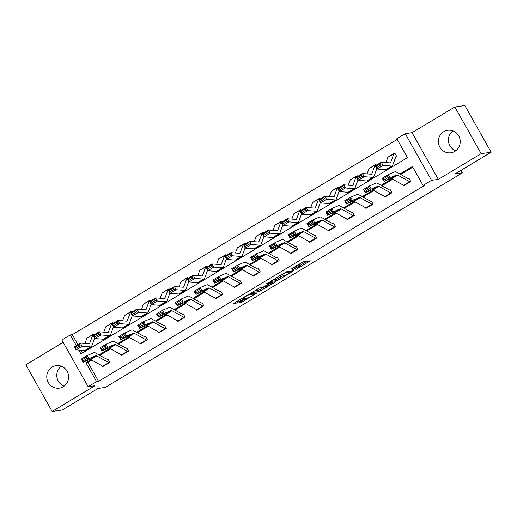 <?xml version="1.0" encoding="UTF-8"?>
<svg xmlns="http://www.w3.org/2000/svg" width="517" height="517" viewBox="0 0 517 517"><rect width="100%" height="100%" fill="white"/><g stroke="black" fill="none" stroke-linecap="round" stroke-linejoin="round"><path stroke-width="0.78" d="M295.795 269.551L310.265 260.801L303.188 261.809L291.213 269.073A4.575 0.478 150.6 0 1 296.26 266.623L296.848 266.539A4.575 0.478 150.6 0 1 297.049 266.565A4.575 0.478 150.6 0 1 294.322 268.633L292.137 270.068L294.871 268.556A4.575 0.478 150.6 0 1 299.918 266.1L300.506 266.016A4.575 0.478 150.6 0 1 300.7 266.048A4.575 0.478 150.6 0 1 297.973 268.116L295.795 269.551M63.229 386.722A11.355 10.909 -98.1 0 0 67.979 373.222A11.355 10.909 -98.1 0 0 56.088 365.642A11.355 10.909 -98.1 0 0 52.146 367.044A11.355 10.909 -98.1 0 0 47.396 380.544A11.355 10.909 -98.1 0 0 59.287 388.125A11.355 10.909 -98.1 0 0 63.229 386.722M454.844 151.378A11.355 10.909 -98.1 0 0 459.594 137.877A11.355 10.909 -98.1 0 0 447.703 130.297A11.355 10.909 -98.1 0 0 443.76 131.699A11.355 10.909 -98.1 0 0 439.011 145.199A11.355 10.909 -98.1 0 0 450.902 152.78A11.355 10.909 -98.1 0 0 454.844 151.378M239.423 302.283L238.628 302.943L242.195 301.889L257.007 292.855L249.873 293.85L248.296 294.612L234.33 303.007L233.542 303.666L235.939 303.324L243.494 298.962L244.341 298.315L243.093 298.477A3.819 0.401 150.6 0 1 242.932 298.451A3.819 0.401 150.6 0 1 245.633 296.474A3.819 0.401 150.6 0 1 249.427 294.671L254.08 294.011A3.819 0.401 150.6 0 1 254.248 294.037A3.819 0.401 150.6 0 1 251.546 296.015A3.819 0.401 150.6 0 1 247.753 297.818L245.401 298.69L239.423 302.283M91.748 360.123L87.922 362.417L98.585 381.339L96.582 381.624L88.142 386.697L61.846 340.024L70.286 334.951L76.264 345.563M491.15 152.218L481.14 153.639L454.844 106.974L464.854 105.552L491.15 152.218L455.219 173.809L462.424 172.788L105.294 387.407L98.088 388.435L62.156 410.026L52.146 411.448L94.947 385.727L88.142 386.697M454.844 106.974L412.043 132.695L438.338 179.367L481.14 153.639M438.338 179.367L431.527 180.33L423.087 185.403L412.43 166.487L399.893 174.016M98.585 381.339L425.09 185.118L423.087 185.403M277.422 280.537L293.753 270.721L286.683 271.729L270.288 281.532L277.422 280.537L276.711 279.277L282.476 275.994M274.559 282.437L259.017 291.601L251.882 292.596L258.713 288.357L260.29 287.588L263.159 287.181L268.698 284.033L269.486 283.374L266.462 283.794L268.161 282.805L275.354 281.784L274.559 282.437L274.275 281.933M63.158 342.357L25.85 364.782L52.146 411.448M462.424 172.788L461.035 170.319M412.818 167.172L400.688 174.455M392.694 179.263L381.882 185.765M373.881 190.566L363.07 197.067M355.076 201.869L344.264 208.37M336.263 213.172L325.452 219.673M317.457 224.481L306.646 230.976M298.645 235.784L287.833 242.279M279.839 247.087L269.027 253.582M261.027 258.39L250.215 264.885M242.221 269.693L231.409 276.188M223.409 280.996L212.597 287.497M204.603 292.299L193.791 298.8M185.79 303.602L174.979 310.103M166.985 314.905L156.173 321.406M148.172 326.214L137.36 332.709M129.366 337.517L118.548 344.012M110.554 348.82L99.742 355.315M403.098 185.047L403.544 185.829L410.776 181.48L408.999 178.326L408.398 178.688L409.141 178.585M384.293 196.35L384.732 197.132L391.97 192.783L390.193 189.629L389.585 189.991L390.335 189.888M365.48 207.653L365.926 208.435L373.158 204.086L371.38 200.932L370.779 201.3L371.523 201.191M346.674 218.956L347.114 219.738L354.345 215.395L352.575 212.241L351.967 212.603M327.862 230.259L328.308 231.041L335.539 226.698L333.762 223.544L333.161 223.906M309.056 241.562L309.496 242.344L316.727 238.001L314.956 234.847L314.349 235.209L315.099 235.099M290.244 252.865L290.69 253.653L297.921 249.304L296.144 246.15L295.543 246.512L296.286 246.409M271.438 264.174L271.877 264.956L279.109 260.607L277.338 257.453L276.731 257.815L277.48 257.712M252.626 275.477L253.072 276.259L260.303 271.91L258.526 268.756L257.925 269.118L258.668 269.014M233.82 286.78L234.259 287.562L241.491 283.213L239.72 280.059L239.112 280.421L239.862 280.317M215.007 298.083L215.453 298.865L222.685 294.516L220.908 291.362L220.307 291.724L221.05 291.62M196.202 309.386L196.641 310.168L203.872 305.818L202.095 302.665L201.494 303.033L202.244 302.923M177.389 320.689L177.835 321.471L185.067 317.128L183.289 313.974L182.688 314.336M158.583 331.992L159.023 332.774L166.254 328.431L164.477 325.277L163.876 325.639M139.771 343.294L140.21 344.076L147.448 339.734L145.671 336.58L145.07 336.942M120.965 354.597L121.405 355.386L128.636 351.037L126.859 347.883L126.258 348.245L127.008 348.141M102.153 365.907L102.592 366.689L109.83 362.339L108.053 359.186L107.452 359.548L108.195 359.444M397.179 139.422L72.29 334.667L77.88 344.593M81.066 350.248L82.565 352.904M394.788 153.103L394.18 153.465A5.092 1.312 59 0 0 394.038 153.51A5.092 1.312 59 0 0 393.864 153.736L390.626 162.493A7.277 1.874 -121 0 1 390.38 162.816A7.277 1.874 -121 0 1 390.031 162.894L381.326 162.228L383.026 165.388L391.731 166.047A10.915 2.811 59 0 0 392.254 165.938A10.915 2.811 59 0 0 392.629 165.453L395.86 156.696A1.454 0.375 -121 0 1 395.912 156.632A1.454 0.375 -121 0 1 395.951 156.619L396.565 156.257L394.788 153.103M387.899 157.239L387.705 157.717M376.415 165.181L375.975 164.406L375.374 164.768A5.092 1.312 59 0 0 375.226 164.813A5.092 1.312 59 0 0 375.058 165.046L371.82 173.802A7.277 1.874 -121 0 1 371.574 174.126A7.277 1.874 -121 0 1 371.225 174.197L362.52 173.531L364.22 176.691L372.925 177.35A10.915 2.811 59 0 0 373.448 177.241A10.915 2.811 59 0 0 373.817 176.756L376.809 168.658M369.086 168.542L368.892 169.027M357.602 176.484L357.169 175.709L356.562 176.071A5.092 1.312 59 0 0 356.42 176.123A5.092 1.312 59 0 0 356.245 176.349L353.008 185.105A7.277 1.874 -121 0 1 352.762 185.429A7.277 1.874 -121 0 1 352.413 185.5L343.708 184.84L345.408 187.994L354.113 188.653A10.915 2.811 59 0 0 354.636 188.543A10.915 2.811 59 0 0 355.011 188.059L358.003 179.961M350.28 179.845L350.087 180.33M338.797 187.794L338.357 187.012L337.756 187.374A5.092 1.312 59 0 0 337.607 187.425A5.092 1.312 59 0 0 337.439 187.652L334.202 196.408A7.277 1.874 -121 0 1 333.956 196.731A7.277 1.874 -121 0 1 333.601 196.803L324.902 196.143L326.602 199.297L335.307 199.956A10.915 2.811 59 0 0 335.83 199.853A10.915 2.811 59 0 0 336.199 199.362L339.191 191.264M331.468 191.154L331.274 191.633M319.984 199.097L319.551 198.315L318.944 198.677M312.662 202.457L312.468 202.935M301.178 210.4L300.739 209.618L300.138 209.98M293.85 213.76L293.656 214.238M282.366 221.703L281.933 220.921L281.326 221.289A5.092 1.312 59 0 0 281.183 221.334A5.092 1.312 59 0 0 281.009 221.56L277.771 230.317A7.277 1.874 -121 0 1 277.526 230.64A7.277 1.874 -121 0 1 277.177 230.711L268.472 230.052L270.171 233.206L278.876 233.871A10.915 2.811 59 0 0 279.4 233.762A10.915 2.811 59 0 0 279.768 233.277L282.767 225.173M275.044 225.063L274.85 225.541M263.56 233.005L263.121 232.23L262.52 232.592A5.092 1.312 59 0 0 262.371 232.637A5.092 1.312 59 0 0 262.203 232.863L258.965 241.62A7.277 1.874 -121 0 1 258.72 241.943A7.277 1.874 -121 0 1 258.364 242.014L249.666 241.355L251.365 244.509L260.07 245.174A10.915 2.811 59 0 0 260.594 245.064A10.915 2.811 59 0 0 260.962 244.58L263.954 236.476M256.232 236.366L256.038 236.844M244.748 244.308L244.315 243.533L243.707 243.895A5.092 1.312 59 0 0 243.565 243.94A5.092 1.312 59 0 0 243.391 244.166L240.153 252.923A7.277 1.874 -121 0 1 239.907 253.246A7.277 1.874 -121 0 1 239.558 253.317L230.853 252.658L232.553 255.812L241.258 256.477A10.915 2.811 59 0 0 241.782 256.367A10.915 2.811 59 0 0 242.15 255.883L245.148 247.785M237.426 247.669L237.232 248.147M225.942 255.611L225.502 254.836L224.901 255.198A5.092 1.312 59 0 0 224.753 255.243A5.092 1.312 59 0 0 224.585 255.469L221.347 264.226A7.277 1.874 -121 0 1 221.102 264.549A7.277 1.874 -121 0 1 220.746 264.626L212.048 263.961L213.747 267.121L222.446 267.78A10.915 2.811 59 0 0 222.976 267.67A10.915 2.811 59 0 0 223.344 267.186L226.336 259.088M218.613 258.972L218.42 259.45M207.13 266.914L206.697 266.139L206.089 266.501A5.092 1.312 59 0 0 205.947 266.546A5.092 1.312 59 0 0 205.772 266.778L202.535 275.535A7.277 1.874 -121 0 1 202.289 275.858A7.277 1.874 -121 0 1 201.94 275.929L193.235 275.264L194.935 278.424L203.64 279.083A10.915 2.811 59 0 0 204.163 278.973A10.915 2.811 59 0 0 204.532 278.489L207.53 270.391M199.808 270.275L199.614 270.759M188.324 278.217L187.884 277.442L187.283 277.803A5.092 1.312 59 0 0 187.135 277.855A5.092 1.312 59 0 0 186.96 278.081L183.729 286.838A7.277 1.874 -121 0 1 183.477 287.161A7.277 1.874 -121 0 1 183.128 287.232L174.429 286.573L176.129 289.727L184.827 290.386A10.915 2.811 59 0 0 185.357 290.276A10.915 2.811 59 0 0 185.726 289.791L188.718 281.694M180.995 281.578L180.801 282.062M169.511 289.526L169.072 288.745L168.471 289.106A5.092 1.312 59 0 0 168.329 289.158A5.092 1.312 59 0 0 168.154 289.384L164.917 298.141A7.277 1.874 -121 0 1 164.671 298.464A7.277 1.874 -121 0 1 164.322 298.535L155.617 297.876L157.317 301.03L166.022 301.689A10.915 2.811 59 0 0 166.545 301.579A10.915 2.811 59 0 0 166.913 301.094L169.912 292.997M162.189 292.887L161.995 293.365M150.706 300.829L150.266 300.047L149.665 300.409M143.377 304.19L143.183 304.668M131.893 312.132L131.454 311.35L130.853 311.712M124.571 315.493L124.377 315.971M113.087 323.435L112.648 322.653L112.047 323.015M105.759 326.796L105.565 327.274M94.275 334.738L93.835 333.963L93.234 334.325A5.092 1.312 59 0 0 93.092 334.37A5.092 1.312 59 0 0 92.918 334.596L89.68 343.353A7.277 1.874 -121 0 1 89.435 343.676A7.277 1.874 -121 0 1 89.086 343.747L80.381 343.088L82.08 346.241L90.785 346.907A10.915 2.811 59 0 0 91.309 346.797A10.915 2.811 59 0 0 91.677 346.312L94.676 338.208M86.953 338.099L86.759 338.577M72.29 334.667L70.286 334.951M78.804 350.074L80.949 353.874L407.454 157.653L396.791 138.737L405.231 133.664L431.527 180.33M412.043 132.695L405.231 133.664M90.953 359.683L85.919 362.701L96.582 381.624M391.899 178.824L381.087 185.319M373.087 190.127L362.275 196.622M354.281 201.43L343.469 207.931M335.468 212.733L324.657 219.234M316.663 224.035L305.851 230.537M297.85 235.338L287.038 241.84M279.044 246.641L268.233 253.143M260.232 257.951L249.42 264.445M241.426 269.254L230.614 275.748M222.614 280.557L211.802 287.051M203.808 291.859L192.996 298.354M184.996 303.162L174.184 309.657M166.19 314.465L155.378 320.967M147.377 325.768L136.566 332.269M128.571 337.071L117.76 343.572M109.759 348.374L98.947 354.875M87.922 362.417L85.919 362.701M455.723 150.79A11.355 10.909 81.9 0 1 448.517 141.652A11.355 10.909 81.9 0 1 452.892 130.866M64.108 386.134A11.355 10.909 81.9 0 1 56.896 376.996A11.355 10.909 81.9 0 1 61.277 366.21M300.7 266.048L299.989 264.788A4.575 0.478 150.6 0 0 299.795 264.756L300.506 266.016M296.668 265.9A4.575 0.478 150.6 0 1 299.207 264.84L299.795 264.756M300.28 265.292L306.975 261.266M272.924 279.813L276.711 279.277M291.11 272.239L291.666 271.78L285.455 272.666L282.637 274.23A4.575 0.478 150.6 0 0 279.91 276.298A4.575 0.478 150.6 0 0 280.104 276.33L284.35 275.723A4.575 0.478 150.6 0 0 289.397 273.273L291.11 272.239M264.368 286.877L259.883 289.572L260.594 290.832M254.519 290.877L258.306 290.334L259.883 289.572M266.132 286.761A3.819 0.401 150.6 0 0 269.932 284.957A3.819 0.401 150.6 0 0 272.627 282.98A3.819 0.401 150.6 0 0 272.465 282.954L270.824 283.187L265.286 286.334L264.433 286.98L266.132 286.761M394.93 153.355L394.174 153.465M381.029 164.936L380.35 163.676L376.13 166.209L376.809 167.476L381.029 164.936L383.026 165.388L377.003 169.007L385.701 169.666A10.915 2.811 59 0 0 386.225 169.563L392.254 165.938M376.809 167.476L377.003 169.007L375.297 165.854L381.326 162.228L380.35 163.676M388.144 157.09A5.092 1.312 59 0 0 388.008 157.136A5.092 1.312 59 0 0 387.834 157.362L385.908 162.577M375.297 165.854L376.13 166.209M403.59 185.319L409.613 181.693A5.092 1.312 -121 0 0 410.162 181.842L404.139 185.467A5.092 1.312 -121 0 1 403.59 185.319L391.692 178.708A7.277 1.874 59 0 0 390.774 178.527L384.053 181.383L382.205 178.249L388.235 174.623L394.956 171.773A10.915 2.811 -121 0 1 396.339 172.045L408.23 178.649A1.454 0.375 59 0 0 408.391 178.695M387.433 176.303L388.235 174.623L390.077 177.758L384.053 181.383L383.95 180.09L388.17 177.557L387.433 176.303L383.213 178.837L383.95 180.09M409.613 181.693L397.722 175.089A7.277 1.874 59 0 0 396.804 174.908L390.077 177.758L388.17 177.557M383.213 178.837L382.205 178.249M376.118 164.665L375.368 164.768M362.217 176.239L361.538 174.979L357.318 177.518L357.997 178.779L362.217 176.239L364.22 176.691L358.191 180.31L366.896 180.976A10.915 2.811 59 0 0 367.419 180.866L373.448 177.241M357.997 178.779L358.191 180.31L356.491 177.157L362.52 173.531L361.538 174.979M369.338 168.393A5.092 1.312 59 0 0 369.196 168.439A5.092 1.312 59 0 0 369.028 168.665L367.096 173.88M356.491 177.157L357.318 177.518M357.312 175.967L356.556 176.071M343.411 187.548L342.732 186.282L338.512 188.821L339.191 190.082L343.411 187.548L345.408 187.994L339.385 191.613L348.083 192.279A10.915 2.811 59 0 0 348.607 192.169L354.636 188.543M339.191 190.082L339.385 191.613L337.679 188.459L343.708 184.84L342.732 186.282M350.526 179.696A5.092 1.312 59 0 0 350.39 179.742A5.092 1.312 59 0 0 350.216 179.968L348.29 185.183M337.679 188.459L338.512 188.821M391.363 193.145L385.327 196.77A5.092 1.312 -121 0 1 384.777 196.622L372.886 190.01A7.277 1.874 59 0 0 371.962 189.836L365.241 192.686L363.399 189.552L369.422 185.926L376.15 183.076A10.915 2.811 -121 0 1 377.526 183.348L389.424 189.952A1.454 0.375 59 0 0 389.579 189.998M368.621 187.606L369.422 185.926L371.271 189.067L365.241 192.686L365.138 191.393L369.358 188.86L368.621 187.606L364.401 190.14L365.138 191.393M391.356 193.151A5.092 1.312 -121 0 1 390.807 192.996L378.916 186.391A7.277 1.874 59 0 0 377.992 186.21L371.271 189.067L369.358 188.86M364.401 190.14L363.399 189.552M372.557 204.448L366.521 208.073A5.092 1.312 -121 0 1 365.971 207.924L354.074 201.32A7.277 1.874 59 0 0 353.156 201.139L346.435 203.989L344.587 200.855L350.616 197.236L357.337 194.379A10.915 2.811 -121 0 1 358.72 194.65L370.611 201.255A1.454 0.375 59 0 0 370.773 201.3M349.815 198.909L350.616 197.236L352.458 200.37L346.435 203.989L346.332 202.696L350.552 200.163L349.815 198.909L345.595 201.443L346.332 202.696M372.544 204.454A5.092 1.312 -121 0 1 371.994 204.299L360.103 197.694A7.277 1.874 59 0 0 359.186 197.513L352.458 200.37L350.552 200.163M345.595 201.443L344.587 200.855M338.499 187.27L337.75 187.374M324.598 198.851L323.92 197.584L319.7 200.124L320.378 201.384L324.598 198.851L326.602 199.297L320.572 202.922L329.277 203.582A10.915 2.811 59 0 0 329.801 203.472L335.83 199.853M320.378 201.384L320.572 202.922L318.873 199.762L324.902 196.143L323.92 197.584M331.72 190.999A5.092 1.312 59 0 0 331.578 191.044A5.092 1.312 59 0 0 331.41 191.271L329.478 196.486M318.873 199.762L319.7 200.124M319.693 198.573L318.937 198.677A5.092 1.312 59 0 0 318.802 198.728A5.092 1.312 59 0 0 318.627 198.955L315.389 207.711A7.277 1.874 -121 0 1 315.144 208.034A7.277 1.874 -121 0 1 314.795 208.105L306.09 207.446L307.789 210.6L316.494 211.259A10.915 2.811 59 0 0 317.018 211.156A10.915 2.811 59 0 0 317.386 210.665L320.385 202.567M305.793 210.154L305.114 208.887L300.894 211.427L301.573 212.687L305.793 210.154L307.789 210.6L301.76 214.225L310.465 214.885A10.915 2.811 59 0 0 310.988 214.775L317.018 211.156M301.573 212.687L301.76 214.225L300.06 211.065L306.09 207.446L305.114 208.887M312.908 202.302A5.092 1.312 59 0 0 312.772 202.347A5.092 1.312 59 0 0 312.598 202.574L310.672 207.795M300.06 211.065L300.894 211.427M300.881 209.876L300.131 209.986A5.092 1.312 59 0 0 299.989 210.031A5.092 1.312 59 0 0 299.821 210.257L296.584 219.014A7.277 1.874 -121 0 1 296.338 219.337A7.277 1.874 -121 0 1 295.983 219.408L287.284 218.749L288.984 221.903L297.689 222.562A10.915 2.811 59 0 0 298.212 222.459A10.915 2.811 59 0 0 298.58 221.974L301.573 213.87M286.98 221.457L286.302 220.197L282.082 222.73L282.76 223.99L286.98 221.457L288.984 221.903L282.954 225.528L291.659 226.188A10.915 2.811 59 0 0 292.183 226.078L298.212 222.459M282.76 223.99L282.954 225.528L281.254 222.368L287.284 218.749L286.302 220.197M294.102 213.605A5.092 1.312 59 0 0 293.96 213.657A5.092 1.312 59 0 0 293.792 213.883L291.859 219.098M281.254 222.368L282.082 222.73M353.744 215.757L347.708 219.376A5.092 1.312 -121 0 1 347.159 219.227L335.268 212.623A7.277 1.874 59 0 0 334.344 212.442L327.623 215.292L325.781 212.157L331.804 208.538L338.532 205.682A10.915 2.811 -121 0 1 339.908 205.953L351.806 212.558A1.454 0.375 59 0 0 351.961 212.603L352.717 212.493M331.003 210.212L331.804 208.538L333.652 211.673L327.623 215.292L327.519 213.999L331.74 211.466L331.003 210.212L326.783 212.745L327.519 213.999M353.738 215.757A5.092 1.312 -121 0 1 353.189 215.602L341.298 208.997A7.277 1.874 59 0 0 340.373 208.816L333.652 211.673L331.74 211.466M326.783 212.745L325.781 212.157M334.938 227.06L328.902 230.685A5.092 1.312 -121 0 1 328.353 230.53L316.456 223.926A7.277 1.874 59 0 0 315.538 223.745L308.817 226.595L306.969 223.46L312.998 219.841L319.719 216.985A10.915 2.811 -121 0 1 321.102 217.256L332.993 223.861A1.454 0.375 59 0 0 333.155 223.906L333.904 223.796M312.197 221.515L312.998 219.841L314.84 222.976L308.817 226.595L308.714 225.309L312.934 222.769L312.197 221.515L307.977 224.055L308.714 225.309M334.926 227.06A5.092 1.312 -121 0 1 334.376 226.905L322.485 220.3A7.277 1.874 59 0 0 321.568 220.119L314.84 222.976L312.934 222.769M307.977 224.055L306.969 223.46M309.541 241.833L315.57 238.214A5.092 1.312 -121 0 0 316.12 238.363L310.09 241.988A5.092 1.312 -121 0 1 309.541 241.833L297.65 235.229A7.277 1.874 59 0 0 296.726 235.048L290.005 237.904L288.163 234.763L294.186 231.144L300.913 228.288A10.915 2.811 -121 0 1 302.29 228.559L314.187 235.164A1.454 0.375 59 0 0 314.342 235.209M293.385 232.818L294.186 231.144L296.034 234.279L290.005 237.904L289.901 236.612L294.121 234.072L293.385 232.818L289.165 235.358L289.901 236.612M315.57 238.214L303.679 231.603A7.277 1.874 59 0 0 302.755 231.422L296.034 234.279L294.121 234.072M289.165 235.358L288.163 234.763M290.728 253.136L296.758 249.517A5.092 1.312 -121 0 0 297.307 249.666L291.284 253.291A5.092 1.312 -121 0 1 290.728 253.136L278.837 246.531A7.277 1.874 59 0 0 277.92 246.35L271.192 249.207L269.351 246.073L275.38 242.447L282.101 239.591A10.915 2.811 -121 0 1 283.484 239.862L295.375 246.467A1.454 0.375 59 0 0 295.537 246.512M274.579 244.121L275.38 242.447L277.222 245.581L271.192 249.207L271.095 247.914L275.315 245.375L274.579 244.121L270.359 246.661L271.095 247.914M296.758 249.517L284.867 242.906A7.277 1.874 59 0 0 283.949 242.732L277.222 245.581L275.315 245.375M270.359 246.661L269.351 246.073M272.478 264.594L272.472 264.594A5.092 1.312 -121 0 1 271.923 264.439L260.032 257.834A7.277 1.874 59 0 0 259.107 257.653L252.386 260.51L250.545 257.376L256.568 253.75L263.295 250.9A10.915 2.811 -121 0 1 264.672 251.165L276.569 257.776A1.454 0.375 59 0 0 276.724 257.815M255.766 255.424L256.568 253.75L258.416 256.884L252.386 260.51L252.283 259.217L256.503 256.678L255.766 255.424L251.546 257.964L252.283 259.217M272.472 264.594L278.501 260.969A5.092 1.312 -121 0 1 277.952 260.82L266.061 254.209A7.277 1.874 59 0 0 265.137 254.034L258.416 256.884L256.503 256.678M251.546 257.964L250.545 257.376M253.673 275.897L253.666 275.897A5.092 1.312 -121 0 1 253.11 275.742L241.219 269.137A7.277 1.874 59 0 0 240.302 268.956L233.574 271.813L231.732 268.678L237.762 265.053L244.483 262.203A10.915 2.811 -121 0 1 245.866 262.468L257.757 269.079A1.454 0.375 59 0 0 257.912 269.118M236.96 266.733L237.762 265.053L239.604 268.187L233.574 271.813L233.477 270.52L237.697 267.987L236.96 266.733L232.74 269.267L233.477 270.52M253.666 275.897L259.689 272.272A5.092 1.312 -121 0 1 259.14 272.123L247.249 265.518A7.277 1.874 59 0 0 246.331 265.337L239.604 268.187L237.697 267.987M232.74 269.267L231.732 268.678M234.304 287.051L240.334 283.426A5.092 1.312 -121 0 0 240.883 283.575L234.854 287.2A5.092 1.312 -121 0 1 234.304 287.051L222.413 280.44A7.277 1.874 59 0 0 221.489 280.259L214.768 283.116L212.926 279.981L218.95 276.356L225.677 273.506A10.915 2.811 -121 0 1 227.053 273.777L238.951 280.382A1.454 0.375 59 0 0 239.106 280.421M218.148 278.036L218.95 276.356L220.798 279.49L214.768 283.116L214.665 281.823L218.885 279.29L218.148 278.036L213.928 280.569L214.665 281.823M240.334 283.426L228.443 276.821A7.277 1.874 59 0 0 227.519 276.64L220.798 279.49L218.885 279.29M213.928 280.569L212.926 279.981M215.492 298.354L221.522 294.729A5.092 1.312 -121 0 0 222.071 294.884L216.048 298.503A5.092 1.312 -121 0 1 215.492 298.354L203.601 291.743A7.277 1.874 59 0 0 202.683 291.569L195.956 294.419L194.114 291.284L200.144 287.659L206.865 284.809A10.915 2.811 -121 0 1 208.248 285.08L220.139 291.685A1.454 0.375 59 0 0 220.294 291.73M199.342 289.339L200.144 287.659L201.985 290.793L195.956 294.419L195.859 293.126L200.079 290.593L199.342 289.339L195.122 291.872L195.859 293.126M221.522 294.729L209.631 288.124A7.277 1.874 59 0 0 208.713 287.943L201.985 290.793L200.079 290.593M195.122 291.872L194.114 291.284M196.686 309.657L202.716 306.032A5.092 1.312 -121 0 0 203.265 306.187L197.236 309.806A5.092 1.312 -121 0 1 196.686 309.657L184.795 303.052A7.277 1.874 59 0 0 183.871 302.872L177.15 305.721L175.308 302.587L181.331 298.968L188.059 296.112A10.915 2.811 -121 0 1 189.435 296.383L201.333 302.988A1.454 0.375 59 0 0 201.488 303.033M180.53 300.642L181.331 298.968L183.18 302.102L177.15 305.721L177.047 304.429L181.267 301.896L180.53 300.642L176.31 303.175L177.047 304.429M202.716 306.032L190.825 299.427A7.277 1.874 59 0 0 189.901 299.246L183.18 302.102L181.267 301.896M176.31 303.175L175.308 302.587M184.466 317.49L178.43 321.109A5.092 1.312 -121 0 1 177.874 320.96L165.983 314.355A7.277 1.874 59 0 0 165.065 314.174L158.338 317.024L156.496 313.89L162.525 310.271L169.246 307.415A10.915 2.811 -121 0 1 170.629 307.686L182.52 314.291A1.454 0.375 59 0 0 182.675 314.336L183.432 314.226M161.724 311.945L162.525 310.271L164.367 313.405L158.338 317.024L158.241 315.732L162.461 313.199L161.724 311.945L157.504 314.478L158.241 315.732M184.453 317.49A5.092 1.312 -121 0 1 183.903 317.335L172.012 310.73A7.277 1.874 59 0 0 171.095 310.549L164.367 313.405L162.461 313.199M157.504 314.478L156.496 313.89M165.653 328.793L159.617 332.412A5.092 1.312 -121 0 1 159.068 332.263L147.177 325.658A7.277 1.874 59 0 0 146.253 325.477L139.532 328.327L137.69 325.193L143.713 321.574L150.441 318.718A10.915 2.811 -121 0 1 151.817 318.989L163.715 325.594A1.454 0.375 59 0 0 163.87 325.639L164.626 325.529M142.912 323.248L143.713 321.574L145.561 324.708L139.532 328.327L139.428 327.041L143.648 324.502L142.912 323.248L138.692 325.788L139.428 327.041M165.647 328.793A5.092 1.312 -121 0 1 165.097 328.638L153.206 322.033A7.277 1.874 59 0 0 152.282 321.852L145.561 324.708L143.648 324.502M138.692 325.788L137.69 325.193M146.847 340.096L140.811 343.721A5.092 1.312 -121 0 1 140.256 343.566L128.365 336.961A7.277 1.874 59 0 0 127.447 336.78L120.72 339.637L118.878 336.496L124.907 332.877L131.628 330.02A10.915 2.811 -121 0 1 133.011 330.292L144.902 336.897A1.454 0.375 59 0 0 145.057 336.942L145.813 336.832M124.106 334.551L124.907 332.877L126.749 336.011L120.72 339.637L120.623 338.344L124.843 335.804L124.106 334.551L119.886 337.09L120.623 338.344M146.834 340.096A5.092 1.312 -121 0 1 146.285 339.94L134.394 333.336A7.277 1.874 59 0 0 133.476 333.155L126.749 336.011L124.843 335.804M119.886 337.09L118.878 336.496M121.45 354.869L127.479 351.25A5.092 1.312 -121 0 0 128.029 351.398L121.999 355.024A5.092 1.312 -121 0 1 121.45 354.869L109.559 348.264A7.277 1.874 59 0 0 108.635 348.083L101.914 350.94L100.072 347.805L106.095 344.18L112.822 341.323A10.915 2.811 -121 0 1 114.199 341.595L126.096 348.199A1.454 0.375 59 0 0 126.251 348.245M105.294 345.854L106.095 344.18L107.943 347.314L101.914 350.94L101.81 349.647L106.03 347.107L105.294 345.854L101.073 348.393L101.81 349.647M127.479 351.25L115.588 344.639A7.277 1.874 59 0 0 114.664 344.464L107.943 347.314L106.03 347.107M101.073 348.393L100.072 347.805M102.637 366.172L108.667 362.553A5.092 1.312 -121 0 0 109.216 362.701L103.193 366.327A5.092 1.312 -121 0 1 102.637 366.172L90.746 359.567A7.277 1.874 59 0 0 89.829 359.386L83.101 362.243L81.259 359.108L87.289 355.483L94.01 352.633A10.915 2.811 -121 0 1 95.393 352.898L107.284 359.509A1.454 0.375 59 0 0 107.439 359.548M86.488 357.157L87.289 355.483L89.131 358.617L83.101 362.243L83.004 360.95L87.224 358.41L86.488 357.157L82.268 359.696L83.004 360.95M108.667 362.553L96.776 355.942A7.277 1.874 59 0 0 95.858 355.767L89.131 358.617L87.224 358.41M82.268 359.696L81.259 359.108M282.075 221.179L281.319 221.289M268.174 232.76L267.496 231.5L263.276 234.033L263.954 235.293L268.174 232.76L270.171 233.206L264.142 236.831L272.847 237.49A10.915 2.811 59 0 0 273.37 237.381L279.4 233.762M263.954 235.293L264.142 236.831L262.442 233.678L268.472 230.052L267.496 231.5M275.29 224.908A5.092 1.312 59 0 0 275.154 224.96A5.092 1.312 59 0 0 274.979 225.186L273.054 230.401M262.442 233.678L263.276 234.033M263.263 232.482L262.507 232.592M249.362 244.063L248.683 242.803L244.463 245.336L245.142 246.596L249.362 244.063L251.365 244.509L245.336 248.134L254.041 248.793A10.915 2.811 59 0 0 254.564 248.69L260.594 245.064M245.142 246.596L245.336 248.134L243.636 244.98L249.666 241.355L248.683 242.803M256.484 236.211A5.092 1.312 59 0 0 256.342 236.263A5.092 1.312 59 0 0 256.173 236.489L254.241 241.704M243.636 244.98L244.463 245.336M244.457 243.785L243.701 243.895M230.556 255.366L229.878 254.105L225.658 256.639L226.336 257.905L230.556 255.366L232.553 255.812L226.524 259.437L235.229 260.096A10.915 2.811 59 0 0 235.752 259.993L241.782 256.367M226.336 257.905L226.524 259.437L224.824 256.283L230.853 252.658L229.878 254.105M237.671 247.52A5.092 1.312 59 0 0 237.536 247.565A5.092 1.312 59 0 0 237.361 247.792L235.435 253.007M224.824 256.283L225.658 256.639M225.645 255.088L224.889 255.198M211.744 266.669L211.065 265.408L206.845 267.942L207.524 269.208L211.744 266.669L213.747 267.121L207.718 270.74L216.423 271.399A10.915 2.811 59 0 0 216.946 271.296L222.976 267.67M207.524 269.208L207.718 270.74L206.018 267.586L212.048 263.961L211.065 265.408M218.865 258.823A5.092 1.312 59 0 0 218.723 258.868A5.092 1.312 59 0 0 218.555 259.095L216.623 264.31M206.018 267.586L206.845 267.942M206.839 266.397L206.083 266.501M192.938 277.972L192.259 276.711L188.039 279.251L188.718 280.511L192.938 277.972L194.935 278.424L188.905 282.043L197.61 282.709A10.915 2.811 59 0 0 198.134 282.599L204.163 278.973M188.718 280.511L188.905 282.043L187.206 278.889L193.235 275.264L192.259 276.711M200.053 270.126A5.092 1.312 59 0 0 199.917 270.171A5.092 1.312 59 0 0 199.743 270.397L197.817 275.613M187.206 278.889L188.039 279.251M188.026 277.7L187.27 277.803M174.126 289.281L173.447 288.014L169.227 290.554L169.906 291.814L174.126 289.281L176.129 289.727L170.099 293.346L178.804 294.011A10.915 2.811 59 0 0 179.328 293.902L185.357 290.276M169.906 291.814L170.099 293.346L168.4 290.192L174.429 286.573L173.447 288.014M181.247 281.429A5.092 1.312 59 0 0 181.105 281.474A5.092 1.312 59 0 0 180.937 281.7L179.005 286.916M168.4 290.192L169.227 290.554M169.221 289.003L168.464 289.106M155.32 300.584L154.641 299.317L150.421 301.857L151.1 303.117L155.32 300.584L157.317 301.03L151.287 304.649L159.992 305.314A10.915 2.811 59 0 0 160.516 305.204L166.545 301.579M151.1 303.117L151.287 304.649L149.587 301.495L155.617 297.876L154.641 299.317M162.435 292.732A5.092 1.312 59 0 0 162.299 292.777A5.092 1.312 59 0 0 162.125 293.003L160.199 298.219M149.587 301.495L150.421 301.857M150.408 300.306L149.652 300.409A5.092 1.312 59 0 0 149.516 300.461A5.092 1.312 59 0 0 149.342 300.687L146.111 309.444A7.277 1.874 -121 0 1 145.859 309.767A7.277 1.874 -121 0 1 145.51 309.838L136.811 309.179L138.511 312.333L147.209 312.992A10.915 2.811 59 0 0 147.739 312.888A10.915 2.811 59 0 0 148.108 312.397L151.1 304.3M136.507 311.887L135.829 310.62L131.609 313.16L132.287 314.42L136.507 311.887L138.511 312.333L132.481 315.958L141.186 316.617A10.915 2.811 59 0 0 141.71 316.507L147.739 312.888M132.287 314.42L132.481 315.958L130.782 312.798L136.811 309.179L135.829 310.62M143.629 304.035A5.092 1.312 59 0 0 143.487 304.08A5.092 1.312 59 0 0 143.319 304.306L141.387 309.528M130.782 312.798L131.609 313.16M131.602 311.609L130.846 311.719A5.092 1.312 59 0 0 130.711 311.764A5.092 1.312 59 0 0 130.536 311.99L127.298 320.747A7.277 1.874 -121 0 1 127.053 321.07A7.277 1.874 -121 0 1 126.704 321.141L117.999 320.482L119.698 323.636L128.403 324.295A10.915 2.811 59 0 0 128.927 324.191A10.915 2.811 59 0 0 129.295 323.707L132.294 315.603M117.702 323.19L117.023 321.929L112.803 324.463L113.481 325.723L117.702 323.19L119.698 323.636L113.669 327.261L122.374 327.92A10.915 2.811 59 0 0 122.897 327.81L128.927 324.191M113.481 325.723L113.669 327.261L111.969 324.101L117.999 320.482L117.023 321.929M124.817 315.338A5.092 1.312 59 0 0 124.681 315.389A5.092 1.312 59 0 0 124.507 315.616L122.581 320.831M111.969 324.101L112.803 324.463M112.79 322.912L112.034 323.022A5.092 1.312 59 0 0 111.898 323.067A5.092 1.312 59 0 0 111.724 323.293L108.492 332.05A7.277 1.874 -121 0 1 108.24 332.373A7.277 1.874 -121 0 1 107.891 332.444L99.193 331.785L100.893 334.938L109.591 335.604A10.915 2.811 59 0 0 110.121 335.494A10.915 2.811 59 0 0 110.489 335.01L113.481 326.906M98.889 334.493L98.211 333.232L93.991 335.766L94.669 337.026L98.889 334.493L100.893 334.938L94.863 338.564L103.568 339.223A10.915 2.811 59 0 0 104.091 339.113L110.121 335.494M94.669 337.026L94.863 338.564L93.163 335.41L99.193 331.785L98.211 333.232M106.011 326.641A5.092 1.312 59 0 0 105.869 326.692A5.092 1.312 59 0 0 105.701 326.918L103.768 332.134M93.163 335.41L93.991 335.766M93.984 334.215L93.228 334.325M80.083 345.795L79.405 344.535L75.185 347.069L75.863 348.329L80.083 345.795L82.08 346.241L76.051 349.867L84.756 350.526A10.915 2.811 59 0 0 85.279 350.423L91.309 346.797M75.863 348.329L76.051 349.867L74.351 346.713L80.381 343.088L79.405 344.535M87.199 337.944A5.092 1.312 59 0 0 87.063 337.995A5.092 1.312 59 0 0 86.888 338.221L84.962 343.437M74.351 346.713L75.185 347.069M299.207 264.84L299.918 266.1M296.39 265.712L296.848 266.539M295.911 266.003L296.26 266.623M309.192 260.956L309.476 261.46M292.68 270.876L292.965 271.38M278.288 278.508L278.999 279.775M291.271 271.076L291.666 271.78M258.306 290.334L259.017 291.601M269.092 282.67L269.486 283.374M272.071 282.25L272.465 282.954M270.43 282.482L270.824 283.187M253.685 293.307L254.08 294.011M249.136 294.154L249.427 294.671M243.21 298.464L243.494 298.962M236.902 301.463L237.516 302.555M235.397 302.367L235.939 303.324M255.876 292.997L256.161 293.501M241.659 300.939L242.195 301.889M240.159 301.844L240.618 302.658M390.626 162.493L389.98 162.887M391.731 166.047L385.701 169.666M393.864 153.736L387.834 157.362M391.692 178.708L397.722 175.089M390.774 178.527L396.804 174.908M371.82 173.802L371.167 174.19M372.925 177.35L366.896 180.976M375.058 165.046L369.028 168.665M353.008 185.105L352.361 185.493M354.113 188.653L348.083 192.279M356.245 176.349L350.216 179.968M372.886 190.01L378.916 186.391M371.962 189.836L377.992 186.21M384.777 196.622L390.807 192.996M354.074 201.32L360.103 197.694M353.156 201.139L359.186 197.513M365.971 207.924L371.994 204.299M334.202 196.408L333.549 196.796M335.307 199.956L329.277 203.582M337.439 187.652L331.41 191.271M315.389 207.711L314.743 208.099M316.494 211.259L310.465 214.885M318.627 198.955L312.598 202.574M296.584 219.014L295.931 219.408M297.689 222.562L291.659 226.188M299.821 210.257L293.792 213.883M335.268 212.623L341.298 208.997M334.344 212.442L340.373 208.816M347.159 219.227L353.189 215.602M316.456 223.926L322.485 220.3M315.538 223.745L321.568 220.119M328.353 230.53L334.376 226.905M297.65 235.229L303.679 231.603M296.726 235.048L302.755 231.422M278.837 246.531L284.867 242.906M277.92 246.35L283.949 242.732M260.032 257.834L266.061 254.209M259.107 257.653L265.137 254.034M271.923 264.439L277.952 260.82M241.219 269.137L247.249 265.518M240.302 268.956L246.331 265.337M253.11 275.742L259.14 272.123M222.413 280.44L228.443 276.821M221.489 280.259L227.519 276.64M203.601 291.743L209.631 288.124M202.683 291.569L208.713 287.943M184.795 303.052L190.825 299.427M183.871 302.872L189.901 299.246M165.983 314.355L172.012 310.73M165.065 314.174L171.095 310.549M177.874 320.96L183.903 317.335M147.177 325.658L153.206 322.033M146.253 325.477L152.282 321.852M159.068 332.263L165.097 328.638M128.365 336.961L134.394 333.336M127.447 336.78L133.476 333.155M140.256 343.566L146.285 339.94M109.559 348.264L115.588 344.639M108.635 348.083L114.664 344.464M90.746 359.567L96.776 355.942M89.829 359.386L95.858 355.767M277.771 230.317L277.118 230.711M278.876 233.871L272.847 237.49M281.009 221.56L274.979 225.186M258.965 241.62L258.313 242.014M260.07 245.174L254.041 248.793M262.203 232.863L256.173 236.489M240.153 252.923L239.5 253.317M241.258 256.477L235.229 260.096M243.391 244.166L237.361 247.792M221.347 264.226L220.694 264.62M222.446 267.78L216.423 271.399M224.585 255.469L218.555 259.095M202.535 275.535L201.882 275.923M203.64 279.083L197.61 282.709M205.772 266.778L199.743 270.397M183.729 286.838L183.076 287.226M184.827 290.386L178.804 294.011M186.96 278.081L180.937 281.7M164.917 298.141L164.264 298.529M166.022 301.689L159.992 305.314M168.154 289.384L162.125 293.003M146.111 309.444L145.458 309.832M147.209 312.992L141.186 316.617M149.342 300.687L143.319 304.306M127.298 320.747L126.646 321.141M128.403 324.295L122.374 327.92M130.536 311.99L124.507 315.616M108.492 332.05L107.84 332.444M109.591 335.604L103.568 339.223M111.724 323.293L105.701 326.918M89.68 343.353L89.027 343.747M90.785 346.907L84.756 350.526M92.918 334.596L86.888 338.221M296.519 265.635L297.049 266.565M291.304 271.07L291.711 271.787M279.626 275.787L279.91 276.298M269.144 282.663L269.551 283.387M272.207 282.23L272.627 282.98M253.821 293.288L254.248 294.037M242.673 297.999L242.932 298.451M394.038 153.51L388.008 157.136M375.226 164.813L369.196 168.439M356.42 176.123L350.39 179.742M337.607 187.425L331.578 191.044M318.802 198.728L312.772 202.347M299.989 210.031L293.96 213.657M281.183 221.334L275.154 224.96M262.371 232.637L256.342 236.263M243.565 243.94L237.536 247.565M224.753 255.243L218.723 258.868M205.947 266.546L199.917 270.171M187.135 277.855L181.105 281.474M168.329 289.158L162.299 292.777M149.516 300.461L143.487 304.08M130.711 311.764L124.681 315.389M111.898 323.067L105.869 326.692M93.092 334.37L87.063 337.995"/></g></svg>
